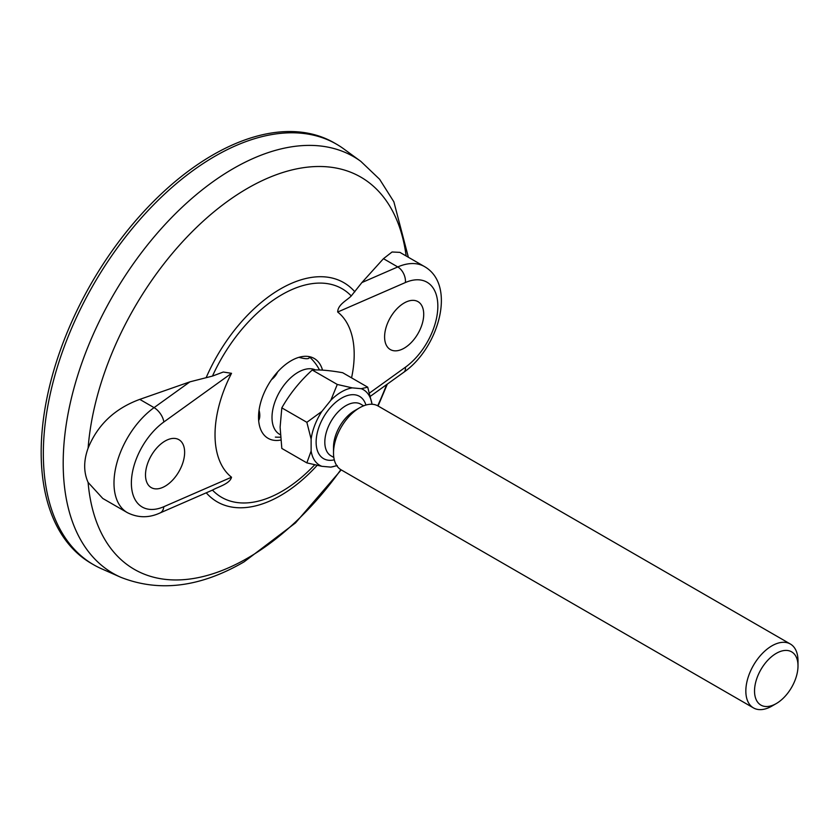 <?xml version="1.0" encoding="UTF-8"?>
<svg xmlns="http://www.w3.org/2000/svg" width="840" height="840" viewBox="0 0 840 840"><rect width="100%" height="100%" fill="white"/><g stroke="black" fill="none" stroke-linecap="round" stroke-linejoin="round"><path stroke-width="1.26" d="M165.06 486.224A27.668 15.971 120 0 0 183.141 461.853A27.668 15.971 120 0 0 178.899 439.677A27.668 15.971 120 0 0 165.06 441.053A27.668 15.971 120 0 0 146.99 465.433A27.668 15.971 120 0 0 151.232 487.599A27.668 15.971 120 0 0 165.06 486.224M404.156 303.009A27.668 15.971 -60 0 1 417.984 301.644A27.668 15.971 -60 0 1 422.226 323.81A27.668 15.971 -60 0 1 404.156 348.191A27.668 15.971 -60 0 1 390.327 349.556A27.668 15.971 -60 0 1 386.085 327.39A27.668 15.971 -60 0 1 404.156 303.009M336.473 144.165L334.299 142.905A242.834 140.196 120 0 0 212.888 154.938A242.834 140.196 120 0 0 54.243 368.928A242.834 140.196 120 0 0 91.466 563.514L93.639 564.764A242.834 140.196 120 0 0 101.388 568.701L120.698 577.248A240.576 138.894 -60 0 1 74.204 387.345A240.576 138.894 -60 0 1 233.31 168.578A240.576 138.894 -60 0 1 360.812 161.353L343.749 148.901A242.834 140.196 120 0 0 336.473 144.165A242.834 140.196 120 0 0 215.061 156.188A242.834 140.196 120 0 0 56.416 370.178A242.834 140.196 120 0 0 93.639 564.764M322.529 370.125A46.105 26.618 120 0 0 291.133 360.738L291.133 360.738A46.105 26.618 120 0 0 258.531 417.207A46.105 26.618 120 0 0 280.791 440.055M88.106 448.151C83.548 460.761 83.548 472.175 88.106 482.412L102.774 498.456L127.355 512.642A64.554 37.265 -60 0 1 116.477 464.499A64.554 37.265 -60 0 1 154.066 407.631L189.924 381.843L139.766 399.378C114.828 408.534 97.608 424.788 88.106 448.151A226.475 130.757 120 0 1 247.559 188.317A226.475 130.757 120 0 1 406.14 255.98M189.924 381.843L212.468 376.079L223.293 372.026L231.525 373.317A98.406 56.816 120 0 0 231.525 477.215C229.856 483.903 218.274 486.728 212.468 490.108L160.041 512.957A12.296 7.907 66.5 0 0 163.821 506.709L231.525 477.215M369.579 392.994L405.394 367.238A52.259 30.167 120 0 0 437.84 306.149A52.259 30.167 120 0 0 405.394 282.534L337.691 312.029A98.406 56.816 -60 0 1 351.561 377.853M337.691 312.029C337.817 304.447 347.12 300.3 351.256 295.953L361.904 282.555L397.761 266.942A64.554 37.265 -60 0 1 424.473 266.564L399.903 252.368L392.06 252L383.46 258.678L361.904 282.555M259.046 410.225A16.548 9.555 60 0 1 259.802 415.433A16.548 9.555 60 0 1 258.668 420.578M315.504 369.925A36.887 21.294 120 0 0 287.459 381.034A36.887 21.294 120 0 0 272.002 417.459A36.887 21.294 120 0 0 279.647 434.343L280.35 434.753M308.774 356.538A16.548 3.497 -158.8 0 1 298.935 357.326M277.589 371.963A16.548 13.052 144.9 0 1 271.53 379.617M311.125 451.028L306.852 462.882L281.82 448.434L280.108 427.161L281.82 407.862C289.706 393.939 299.849 381.318 312.249 370.01C320.135 369.611 330.278 370.514 342.678 372.719L367.71 387.177L361.242 388.689L352.296 387.881A43.649 25.2 120 0 0 330.813 400.292L321.867 411.411A43.649 25.2 120 0 0 311.125 439.11L311.125 451.028A43.649 25.2 120 0 0 321.867 466.316L330.813 467.114A43.649 25.2 120 0 0 336.672 465.507M798 665.931A30.733 17.745 120 0 0 776.265 653.373A30.733 17.745 120 0 0 754.53 691.026A30.733 17.745 120 0 0 776.265 703.574A30.733 17.745 120 0 0 798 665.931L798 660.901A36.887 21.294 -60 0 0 790.356 644.018A36.887 21.294 -60 0 0 761.933 653.898A36.887 21.294 -60 0 0 745.836 691.026A36.887 21.294 -60 0 0 753.47 707.91A36.887 21.294 -60 0 0 771.918 706.083L776.265 703.574M790.356 644.018L378.042 405.972A36.887 21.294 120 0 0 359.594 407.799L354.596 410.687A29.82 17.21 120 0 0 333.512 447.195L333.512 452.97A36.887 21.294 120 0 0 341.156 469.854L753.47 707.91M359.594 407.799A36.887 21.294 120 0 0 333.512 452.97M371.983 404.261L371.983 403.967A43.649 25.2 120 0 0 361.242 388.689M371.983 403.967L367.71 387.177M330.813 467.114L337.281 465.602M306.852 462.882L321.867 466.316M352.296 387.881L337.281 384.457L330.813 400.292M321.867 411.411L306.852 422.31L311.125 439.11M281.82 407.862L306.852 422.31M312.249 370.01L337.281 384.457M212.468 490.108A120.445 69.542 120 0 0 281.862 491.379A120.445 69.542 120 0 0 314.664 464.846M317.121 465.392A126.567 73.07 -60 0 1 280.497 495.59A126.567 73.07 -60 0 1 206.262 492.828M88.106 482.412A226.475 130.757 120 0 0 247.559 558.138A226.475 130.757 120 0 0 340.841 469.675M377.717 405.794A226.475 130.757 120 0 0 386.631 384.605M351.256 295.953A120.445 69.542 120 0 0 281.862 294.693A120.445 69.542 120 0 0 212.468 376.079M206.157 377.643A126.567 73.07 -60 0 1 354.837 291.795M383.46 258.678L397.761 266.942A12.296 7.907 -113.5 0 1 405.394 282.534M231.525 373.317L163.821 422.006A52.259 30.167 120 0 0 131.376 483.094A52.259 30.167 120 0 0 163.821 506.709M139.766 399.378L154.066 407.631A12.296 6.184 -125.7 0 1 163.821 422.006M405.394 367.238A12.296 6.184 54.3 0 1 403.882 372.194L370.461 396.228M334.299 459.837A35.962 20.769 -60 0 1 316.123 442.176A35.962 20.769 -60 0 1 337.89 400.565A35.962 20.769 -60 0 1 365.925 405.038M363.647 405.825L360.812 404.187A29.82 17.21 120 0 0 337.838 412.178A29.82 17.21 120 0 0 324.818 442.176A29.82 17.21 120 0 0 330.992 455.826L333.827 457.464M120.698 577.248C159.191 592.442 200.319 587.307 244.094 561.855L295.502 522.91L341.208 469.886M378.084 405.993L387.334 384.101M408.377 257.271L393.876 201.821L379.606 179.267L360.812 161.353M403.882 372.194C438.627 348.212 456.887 285.086 424.473 266.564M127.355 512.642C138.002 517.976 148.89 518.091 160.041 512.957M319.505 369.989A46.105 46.105 0 0 0 309.099 356.601M275.363 437.105A46.105 46.105 0 0 0 280.529 437.168"/></g></svg>
